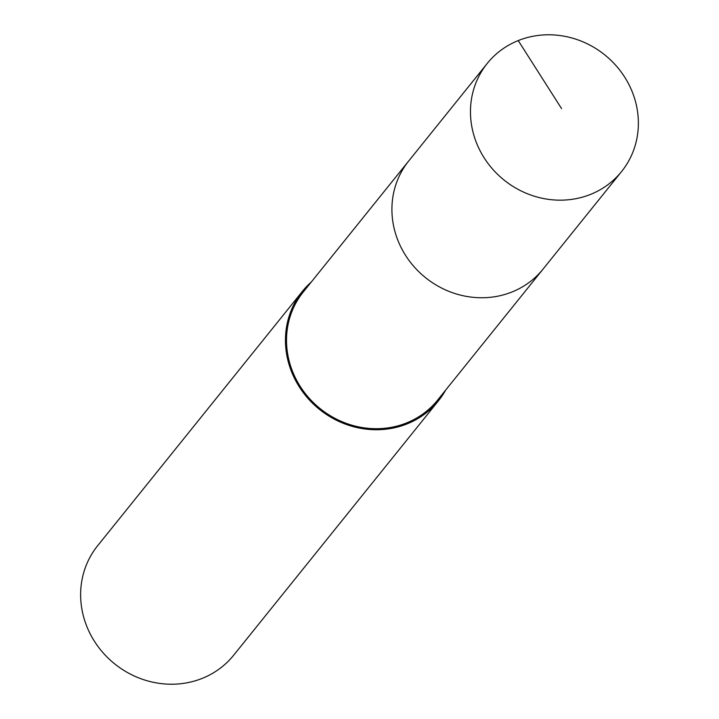 <?xml version="1.0" encoding="UTF-8"?>
<svg xmlns="http://www.w3.org/2000/svg" width="719" height="719" viewBox="0 0 719 719"><rect width="100%" height="100%" fill="white"/><g stroke="black" fill="none" stroke-linecap="round" stroke-linejoin="round"><path stroke-width="1.08" d="M630.168 87.071A86.217 80.33 -141.2 0 1 621.576 171.544A86.217 80.33 -141.2 0 1 478.665 147.889A86.217 80.33 -141.2 0 1 487.248 63.416A86.217 80.33 -141.2 0 1 630.168 87.071M400.115 245.476A86.217 80.33 38.8 0 0 543.025 269.131A86.217 80.33 -141.2 0 1 400.115 245.476A86.217 80.33 -141.2 0 1 408.698 161.011A86.217 80.33 38.8 0 0 400.115 245.476M487.248 63.416L303.301 291.95A86.217 80.33 38.8 0 0 294.718 376.423A86.217 80.33 38.8 0 0 437.637 400.07L621.576 171.544M445.672 390.084A87.314 81.346 -141.2 0 1 438.482 400.762A87.314 81.346 -141.2 0 1 293.756 376.81A87.314 81.346 -141.2 0 1 302.456 291.267A87.314 81.346 -141.2 0 1 311.345 281.965M302.456 291.267L97.631 545.748A87.314 81.346 38.8 0 0 88.931 631.282A87.314 81.346 38.8 0 0 233.657 655.234L438.482 400.762M561.557 108.596L518.228 40.579"/></g></svg>
